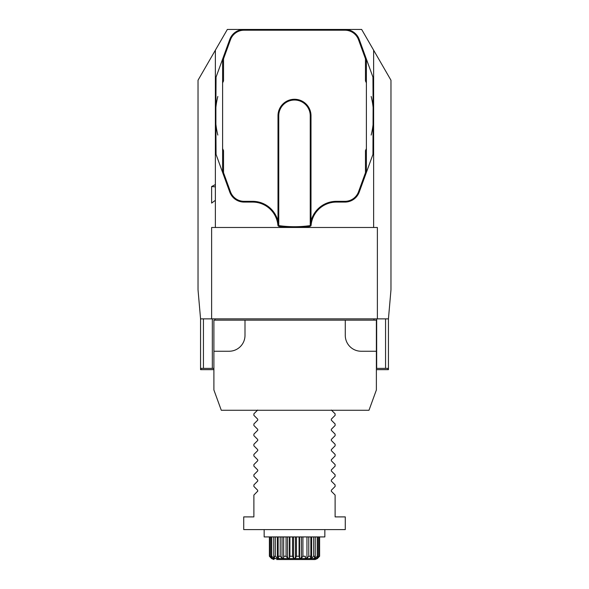 <?xml version="1.0" encoding="UTF-8"?>
<svg xmlns="http://www.w3.org/2000/svg" width="589" height="589" viewBox="0 0 589 589"><rect width="100%" height="100%" fill="white"/><g stroke="black" fill="none" stroke-linecap="round" stroke-linejoin="round"><path stroke-width="0.88" d="M376.378 351.243L376.378 320.144L345.279 320.144L345.279 335.377A15.866 15.866 0 0 0 361.145 351.243L376.378 351.243L376.378 389.962L368.986 410.268L221.287 410.268L213.895 389.962L213.895 351.243L229.128 351.243A15.866 15.866 0 0 0 244.995 335.377L244.995 320.144L213.895 320.144L213.895 351.243M244.995 320.144L345.279 320.144M278.759 225.594A110.946 110.946 0 0 0 310.241 225.594L310.241 115.768A15.741 15.741 0 0 0 294.5 100.027A15.741 15.741 0 0 0 278.759 115.768L278.759 225.594L278.258 226.029L277.898 225.248A25.386 25.386 0 0 0 252.607 202.086L244.074 202.086A15.233 15.233 0 0 1 229.762 192.066L222.605 172.408L222.605 59.128L229.762 39.47A15.233 15.233 0 0 1 244.074 29.45L344.926 29.45A15.233 15.233 0 0 1 359.238 39.47L366.395 59.128L366.395 172.408L372.947 154.406L373.109 107.308A79.059 79.059 0 0 0 371.173 96.478M366.395 82.872L366.218 82.497M366.225 58.672L365.467 58.804L365.467 80.914A79.059 79.059 0 0 1 366.144 82.335M366.144 149.201A79.059 79.059 0 0 1 365.467 150.622L365.467 172.732L366.225 172.864L359.238 192.066A15.233 15.233 0 0 1 344.926 202.086L336.393 202.086A25.386 25.386 0 0 0 311.102 225.248L310.013 226.397A111.704 111.704 0 0 1 278.987 226.397L278.258 226.029M366.218 149.046L366.395 148.664M222.605 148.664L222.782 149.046M222.775 172.864L223.533 172.732L223.533 150.622A79.059 79.059 0 0 1 222.856 149.201M222.856 82.335A79.059 79.059 0 0 1 223.533 80.914L223.533 58.804L222.775 58.672M222.782 82.497L222.605 82.872M365.467 58.804L358.524 39.735A14.475 14.475 0 0 0 344.926 30.208L244.074 30.208L244.074 29.45L227.339 29.45L198.029 80.229L198.029 289.854L200.562 318.87L388.438 318.87L388.438 369.649L388.011 369.649L388.011 368.383L376.378 368.383M217.827 96.478A79.059 79.059 0 0 0 215.891 107.308L216.053 77.137L222.605 59.128M211.628 186.536L215.375 184.571L215.375 200.319L211.628 203.087L211.628 186.536L215.375 186.853M331.342 410.047L335.119 413.824L335.119 415.348L331.342 419.125L331.342 420.2L335.119 423.977L335.119 425.501L331.342 429.278L331.342 430.353L335.119 434.137L335.119 435.654L331.342 439.438L331.342 440.513L335.119 444.29L335.119 445.814L331.342 449.591L331.342 450.666L335.119 454.443L335.119 455.967L331.342 459.744L331.342 460.819L335.119 464.596L335.119 466.12L331.342 469.897L331.342 470.979L335.119 474.756L335.119 476.28L331.342 480.057L331.342 481.132L335.119 484.909L335.119 486.433L331.342 490.21L331.342 491.285L335.119 495.062L335.119 516.899L345.279 516.899L345.279 529.592L243.721 529.592L243.721 516.899L253.881 516.899L253.881 495.062L257.813 491.057M388.438 318.87L390.971 289.854L390.971 80.229L373.625 50.183L373.625 227.479L377.372 227.479L377.372 318.87M215.375 50.183L215.375 184.571M215.375 200.319L215.375 227.479L211.628 227.479L211.628 318.87M257.658 410.047L253.881 413.824L253.881 415.348L257.658 419.125L257.813 419.972M257.658 420.2L253.881 423.977L253.881 425.501L257.658 429.278L257.813 430.125M257.658 430.353L253.881 434.137L253.881 435.654L257.658 439.438L257.813 440.285M257.658 440.513L253.881 444.29L253.881 445.814L257.658 449.591L257.813 450.438M257.658 450.666L253.881 454.443L253.881 455.967L257.658 459.744L257.813 460.591M257.658 460.819L253.881 464.596L253.881 466.12L257.658 469.897L257.813 470.751M257.658 470.979L253.881 474.756L253.881 476.28L257.658 480.057L257.813 480.904M257.658 481.132L253.881 484.909L253.881 486.433L257.658 490.21L257.658 491.285M331.342 420.2L331.342 419.125M331.342 430.353L331.342 429.278M331.342 440.513L331.342 439.438M331.342 450.666L331.342 449.591M331.342 460.819L331.342 459.744M331.342 470.979L331.342 469.897M331.342 481.132L331.342 480.057M331.342 491.285L331.342 490.21M376.378 369.649L388.011 369.649M203.441 318.87L203.441 368.383L200.989 368.383L200.989 369.649L213.895 369.649M203.441 368.383L213.895 368.383M200.989 369.649L200.562 369.649L200.562 318.87M212.334 318.87L212.334 368.383M215.022 318.87L215.022 320.144M385.559 318.87L385.559 368.383M376.666 318.87L376.666 368.383M373.978 318.87L373.978 320.144M264.159 529.592L264.159 536.925L324.841 536.925L324.841 529.592M276.727 559.55L315.019 559.55L276.727 559.55M315.019 559.55L317.353 558.586L271.647 558.586L269.394 556.252L271.772 558.136L272.251 558.136L270.763 556.252L271.757 556.252L273.87 558.136L274.798 558.136L273.745 556.252L275.335 556.252L277.375 558.136L278.693 558.136L278.148 556.252L280.217 556.252L282.043 558.136L283.662 558.136L283.662 556.252L286.077 556.252L287.565 558.136L289.368 558.136L289.913 556.252L292.505 556.252L293.558 558.136L295.428 558.136L296.481 556.252L299.072 556.252L299.617 558.136L301.421 558.136L302.908 556.252L305.323 556.252L305.323 558.136L306.943 558.136L308.769 556.252L310.845 556.252L310.3 558.136L311.618 558.136L313.65 556.252L315.248 556.252L314.195 558.136L315.122 558.136L317.235 556.252L318.237 556.252L316.742 558.136L317.228 558.136L319.606 556.252L317.78 558.136L319.606 556.252L319.606 536.925L319.606 556.252M317.78 558.136L317.353 558.586M273.87 556.465L273.87 558.136L274.798 558.136M299.617 536.925L299.617 558.136M299.072 556.252L299.072 536.925M301.421 536.925L301.421 558.136M302.908 536.925L302.908 556.252M305.323 556.252L305.323 558.136M306.943 536.925L306.943 558.136M308.769 536.925L308.769 556.252M310.845 556.252L310.845 536.925M311.618 536.925L311.618 558.136M313.65 536.925L313.65 556.252M315.248 556.252L315.248 536.925M315.122 556.465L315.122 558.136M317.235 536.925L317.235 556.252M318.237 556.252L318.237 536.925M317.228 557.525L317.228 558.136M319.267 536.925L319.267 556.252M269.394 536.925L269.394 556.252M271.772 557.525L271.772 558.136M269.733 556.252L269.733 536.925M270.763 536.925L270.763 556.252M271.757 556.252L271.757 536.925M273.745 536.925L273.745 556.252M277.375 536.925L277.375 558.136M275.335 556.252L275.335 536.925M278.148 536.925L278.148 556.252M282.043 536.925L282.043 558.136M280.217 556.252L280.217 536.925M283.662 536.925L283.662 556.252M287.565 536.925L287.565 558.136M286.077 556.252L286.077 536.925M289.368 536.925L289.368 558.136M289.913 536.925L289.913 556.252M293.558 536.925L293.558 558.136M292.505 556.252L292.505 536.925M295.428 536.925L295.428 558.136M296.481 536.925L296.481 556.252M222.605 172.408L216.053 154.406L215.891 124.227A79.059 79.059 0 0 0 217.827 135.065M366.395 59.128L372.947 77.137L373.109 107.308M366.395 172.408L366.225 172.864M223.533 172.732L230.476 191.808A14.475 14.475 0 0 0 244.074 201.328L252.607 201.328A26.152 26.152 0 0 1 278.001 221.214M310.241 225.594L310.742 226.029M278.001 225.639L278.001 115.768A16.499 16.499 0 0 1 294.5 99.269A16.499 16.499 0 0 1 310.999 115.768L310.999 225.639M310.999 221.214A26.152 26.152 0 0 1 336.393 201.328L344.926 201.328A14.475 14.475 0 0 0 358.524 191.808L365.467 172.732M244.074 30.208A14.475 14.475 0 0 0 230.476 39.735L223.533 58.804M373.625 50.183L361.661 29.45L344.926 29.45L344.926 30.208M215.375 227.479L373.625 227.479M371.173 135.065A79.059 79.059 0 0 0 373.109 124.227M215.891 107.308L215.891 124.227M252.607 202.086L252.607 201.328M278.001 115.768L278.759 115.768M336.393 201.328L336.393 202.086M310.999 115.768L310.241 115.768M344.926 201.328L344.926 202.086M358.524 191.808L359.238 192.066M359.238 39.47L358.524 39.735M229.762 39.47L230.476 39.735M229.762 192.066L230.476 191.808M244.074 202.086L244.074 201.328M271.647 558.586L273.981 559.55"/></g></svg>
